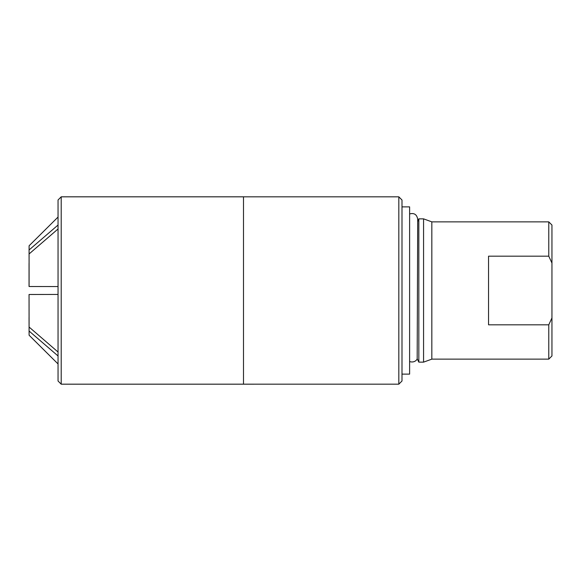 <?xml version="1.0" encoding="UTF-8"?>
<svg xmlns="http://www.w3.org/2000/svg" width="581" height="581" viewBox="0 0 581 581"><rect width="100%" height="100%" fill="white"/><g stroke="black" fill="none" stroke-linecap="round" stroke-linejoin="round"><path stroke-width="0.87" d="M29.05 263.483L29.05 286.506L58.042 286.556L29.086 286.506L29.086 253.955L29.086 286.506M29.086 294.494L58.042 294.444L29.05 294.502L29.086 327.045L58.042 352.028M58.042 355.964L29.086 331.039L29.079 324.016M29.086 331.039L29.108 335.23L58.042 363.938M29.05 317.516L29.086 327.045M58.042 228.972L29.086 253.955M29.079 256.984L29.086 249.961L58.042 225.036M58.042 217.062L29.108 245.77L29.086 249.961M409.612 213.939C414.122 212.719 416.817 214.447 417.695 219.124L417.18 358.767C417.216 359.363 414.769 363.19 409.612 361.578M548.776 324.815L488.548 324.815L488.548 256.185L548.776 256.185L551.95 263.07L551.95 317.93L548.776 324.815L548.776 359.131L431.836 359.131L431.836 221.869L423.564 218.855L418.836 218.855L418.836 362.145L417.18 358.767M398.827 196.828L401.994 200.002L401.994 380.998L398.827 384.172L398.827 196.828L243.49 196.828L243.49 384.179L398.827 384.172M61.208 384.179L61.208 196.821L58.042 199.995L58.042 381.005L61.208 384.179L243.49 384.179M401.994 206.887L409.612 206.887L409.612 374.113L401.994 374.113M551.95 263.07L551.95 225.036L548.776 221.869L548.776 256.185M548.776 359.131L551.95 355.964L551.95 317.93M431.836 221.869L548.776 221.869M423.564 218.855L423.564 362.145L418.836 362.145M418.836 218.855L417.695 221.572M61.208 196.821L243.49 196.821M431.836 359.131L423.564 362.145"/></g></svg>
